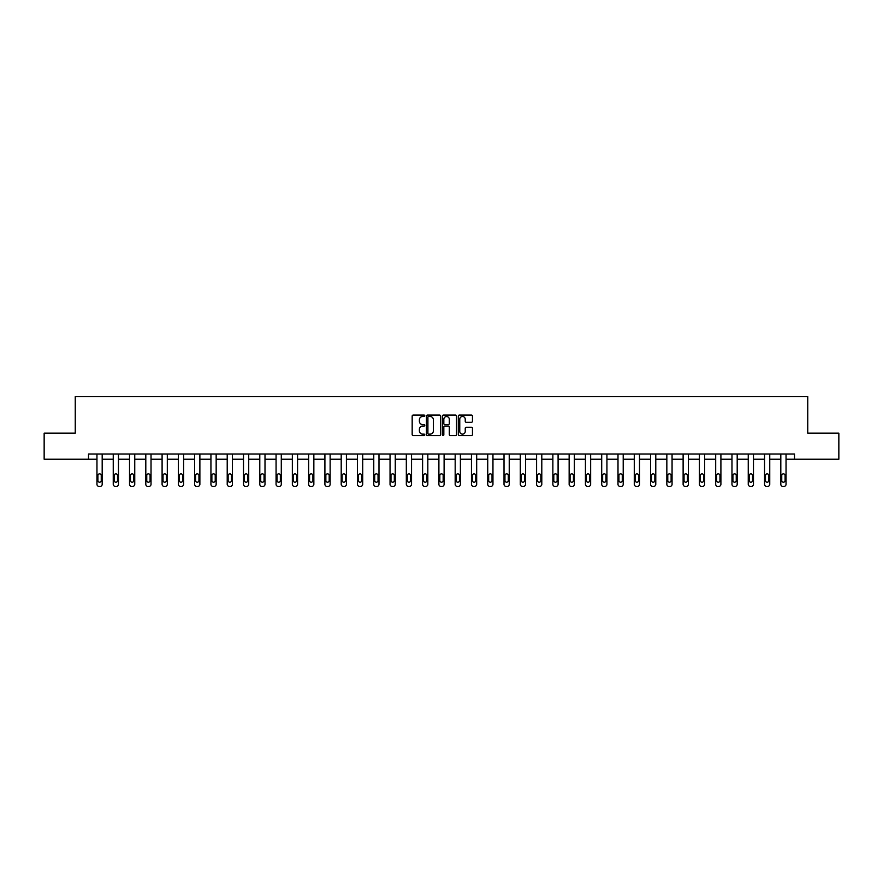 <?xml version="1.0" encoding="UTF-8"?>
<svg xmlns="http://www.w3.org/2000/svg" width="883" height="883" viewBox="0 0 883 883"><rect width="100%" height="100%" fill="white"/><g stroke="black" fill="none" stroke-linecap="round" stroke-linejoin="round"><path stroke-width="1.32" d="M424.8 415.783A0.717 0.717 0 0 0 424.083 415.065L413.2 415.065A1.026 1.026 0 0 0 412.173 416.092L412.173 434.535A1.026 1.026 0 0 0 413.2 435.562L424.083 435.562A0.717 0.717 0 0 0 424.8 434.844A0.717 0.717 0 0 0 424.083 434.127L422.67 434.127A3.278 3.278 0 0 1 419.392 430.849L419.392 429.304A3.278 3.278 0 0 1 422.67 426.025L424.083 426.025A0.717 0.717 0 0 0 424.8 425.308A0.717 0.717 0 0 0 424.083 424.591L422.67 424.591A3.278 3.278 0 0 1 419.392 421.312L419.392 419.778A3.278 3.278 0 0 1 422.67 416.5L424.083 416.5A0.717 0.717 0 0 0 424.8 415.783M471.445 422.295A1.026 1.026 0 0 0 472.46 421.268L472.46 416.092A1.026 1.026 0 0 0 471.445 415.065L459.348 415.065A1.026 1.026 0 0 0 458.332 416.092L458.332 434.535A1.026 1.026 0 0 0 459.348 435.562L471.445 435.562A1.026 1.026 0 0 0 472.46 434.535L472.46 428.288A1.026 1.026 0 0 0 471.445 427.262L466.268 427.262A1.026 1.026 0 0 0 465.242 428.288L465.242 431.379A2.737 2.737 0 0 1 462.504 434.127A2.737 2.737 0 0 1 459.767 431.379L459.767 419.237A2.737 2.737 0 0 1 462.504 416.5A2.737 2.737 0 0 1 465.242 419.237L465.242 421.268A1.026 1.026 0 0 0 466.268 422.295L471.445 422.295M88.51 459.237L44.15 459.237L44.15 433.145L75.254 433.145L75.254 396.61L807.746 396.61L807.746 433.145L838.85 433.145L838.85 459.237L794.49 459.237L794.49 454.017L88.51 454.017L88.51 459.237L96.964 459.237L96.964 484.303A2.086 2.086 174 0 0 99.051 486.39L100.099 486.39A2.086 2.086 174 0 0 102.185 484.303L102.185 454.017M440.606 416.092A1.026 1.026 0 0 0 439.579 415.065L427.493 415.065A1.026 1.026 0 0 0 426.467 416.092L426.467 434.535A1.026 1.026 0 0 0 427.493 435.562L439.579 435.562A1.026 1.026 0 0 0 440.606 434.535L440.606 416.092M443.421 415.065L455.507 415.065A1.026 1.026 0 0 1 456.533 416.092L456.533 434.535A1.026 1.026 0 0 1 455.507 435.562L450.341 435.562A1.026 1.026 0 0 1 449.315 434.535L449.315 427.052A1.026 1.026 0 0 0 448.288 426.025L444.855 426.025A1.026 1.026 0 0 0 443.829 427.052L443.829 434.844A0.717 0.717 0 0 1 443.111 435.562A0.717 0.717 0 0 1 442.394 434.844L442.394 416.092A1.026 1.026 0 0 1 443.421 415.065M102.185 459.237L113.245 459.237L113.245 484.303A2.086 2.086 174 0 0 115.331 486.39L116.379 486.39A2.086 2.086 174 0 0 118.465 484.303L118.465 454.017M118.465 459.237L129.525 459.237L129.525 484.303A2.086 2.086 174 0 0 131.611 486.39L132.66 486.39A2.086 2.086 174 0 0 134.746 484.303L134.746 454.017M134.746 459.237L145.805 459.237L145.805 484.303A2.086 2.086 174 0 0 147.903 486.39L148.94 486.39A2.086 2.086 174 0 0 151.026 484.303L151.026 454.017M151.026 459.237L162.097 459.237L162.097 484.303A2.086 2.086 174 0 0 164.183 486.39L165.22 486.39A2.086 2.086 174 0 0 167.306 484.303L167.306 454.017M167.306 459.237L178.377 459.237L178.377 484.303A2.086 2.086 174 0 0 180.463 486.39L181.501 486.39A2.086 2.086 174 0 0 183.598 484.303L183.598 454.017M183.598 459.237L194.657 459.237L194.657 484.303A2.086 2.086 174 0 0 196.743 486.39L197.792 486.39A2.086 2.086 174 0 0 199.878 484.303L199.878 454.017M199.878 459.237L210.938 459.237L210.938 484.303A2.086 2.086 174 0 0 213.024 486.39L214.072 486.39A2.086 2.086 174 0 0 216.158 484.303L216.158 454.017M216.158 459.237L227.218 459.237L227.218 484.303A2.086 2.086 174 0 0 229.304 486.39L230.353 486.39A2.086 2.086 174 0 0 232.439 484.303L232.439 454.017M232.439 459.237L243.498 459.237L243.498 484.303A2.086 2.086 174 0 0 245.595 486.39L246.633 486.39A2.086 2.086 174 0 0 248.719 484.303L248.719 454.017M248.719 459.237L259.79 459.237L259.79 484.303A2.086 2.086 174 0 0 261.876 486.39L262.913 486.39A2.086 2.086 174 0 0 264.999 484.303L264.999 454.017M264.999 459.237L276.07 459.237L276.07 484.303A2.086 2.086 174 0 0 278.156 486.39L279.205 486.39A2.086 2.086 174 0 0 281.291 484.303L281.291 454.017M281.291 459.237L292.35 459.237L292.35 484.303A2.086 2.086 174 0 0 294.436 486.39L295.485 486.39A2.086 2.086 174 0 0 297.571 484.303L297.571 454.017M297.571 459.237L308.631 459.237L308.631 484.303A2.086 2.086 174 0 0 310.717 486.39L311.765 486.39A2.086 2.086 174 0 0 313.851 484.303L313.851 454.017M313.851 459.237L324.911 459.237L324.911 484.303A2.086 2.086 174 0 0 326.997 486.39L328.046 486.39A2.086 2.086 174 0 0 330.132 484.303L330.132 454.017M330.132 459.237L341.202 459.237L341.202 484.303A2.086 2.086 174 0 0 343.288 486.39L344.326 486.39A2.086 2.086 174 0 0 346.412 484.303L346.412 454.017M346.412 459.237L357.483 459.237L357.483 484.303A2.086 2.086 174 0 0 359.569 486.39L360.606 486.39A2.086 2.086 174 0 0 362.703 484.303L362.703 454.017M362.703 459.237L373.763 459.237L373.763 484.303A2.086 2.086 174 0 0 375.849 486.39L376.898 486.39A2.086 2.086 174 0 0 378.984 484.303L378.984 454.017M378.984 459.237L390.043 459.237L390.043 484.303A2.086 2.086 174 0 0 392.129 486.39L393.178 486.39A2.086 2.086 174 0 0 395.264 484.303L395.264 454.017M395.264 459.237L406.323 459.237L406.323 484.303A2.086 2.086 174 0 0 408.41 486.39L409.458 486.39A2.086 2.086 174 0 0 411.544 484.303L411.544 454.017M411.544 459.237L422.604 459.237L422.604 484.303A2.086 2.086 174 0 0 424.701 486.39L425.738 486.39A2.086 2.086 174 0 0 427.825 484.303L427.825 454.017M427.825 459.237L438.895 459.237L438.895 484.303A2.086 2.086 174 0 0 440.981 486.39L442.019 486.39A2.086 2.086 174 0 0 444.105 484.303L444.105 454.017M444.105 459.237L455.175 459.237L455.175 484.303A2.086 2.086 174 0 0 457.262 486.39L458.299 486.39A2.086 2.086 174 0 0 460.396 484.303L460.396 454.017M460.396 459.237L471.456 459.237L471.456 484.303A2.086 2.086 174 0 0 473.542 486.39L474.59 486.39A2.086 2.086 174 0 0 476.677 484.303L476.677 454.017M476.677 459.237L487.736 459.237L487.736 484.303A2.086 2.086 174 0 0 489.822 486.39L490.871 486.39A2.086 2.086 174 0 0 492.957 484.303L492.957 454.017M492.957 459.237L504.016 459.237L504.016 484.303A2.086 2.086 174 0 0 506.102 486.39L507.151 486.39A2.086 2.086 174 0 0 509.237 484.303L509.237 454.017M509.237 459.237L520.297 459.237L520.297 484.303A2.086 2.086 174 0 0 522.394 486.39L523.431 486.39A2.086 2.086 174 0 0 525.517 484.303L525.517 454.017M525.517 459.237L536.588 459.237L536.588 484.303A2.086 2.086 174 0 0 538.674 486.39L539.712 486.39A2.086 2.086 174 0 0 541.798 484.303L541.798 454.017M541.798 459.237L552.868 459.237L552.868 484.303A2.086 2.086 174 0 0 554.954 486.39L556.003 486.39A2.086 2.086 174 0 0 558.089 484.303L558.089 454.017M558.089 459.237L569.149 459.237L569.149 484.303A2.086 2.086 174 0 0 571.235 486.39L572.283 486.39A2.086 2.086 174 0 0 574.369 484.303L574.369 454.017M574.369 459.237L585.429 459.237L585.429 484.303A2.086 2.086 174 0 0 587.515 486.39L588.564 486.39A2.086 2.086 174 0 0 590.65 484.303L590.65 454.017M590.65 459.237L601.709 459.237L601.709 484.303A2.086 2.086 174 0 0 603.795 486.39L604.844 486.39A2.086 2.086 174 0 0 606.93 484.303L606.93 454.017M606.93 459.237L618.001 459.237L618.001 484.303A2.086 2.086 174 0 0 620.087 486.39L621.124 486.39A2.086 2.086 174 0 0 623.21 484.303L623.21 454.017M623.21 459.237L634.281 459.237L634.281 484.303A2.086 2.086 174 0 0 636.367 486.39L637.405 486.39A2.086 2.086 174 0 0 639.502 484.303L639.502 454.017M639.502 459.237L650.561 459.237L650.561 484.303A2.086 2.086 174 0 0 652.647 486.39L653.696 486.39A2.086 2.086 174 0 0 655.782 484.303L655.782 454.017M655.782 459.237L666.842 459.237L666.842 484.303A2.086 2.086 174 0 0 668.928 486.39L669.976 486.39A2.086 2.086 174 0 0 672.062 484.303L672.062 454.017M672.062 459.237L683.122 459.237L683.122 484.303A2.086 2.086 174 0 0 685.208 486.39L686.257 486.39A2.086 2.086 174 0 0 688.343 484.303L688.343 454.017M688.343 459.237L699.402 459.237L699.402 484.303A2.086 2.086 174 0 0 701.499 486.39L702.537 486.39A2.086 2.086 174 0 0 704.623 484.303L704.623 454.017M704.623 459.237L715.694 459.237L715.694 484.303A2.086 2.086 174 0 0 717.78 486.39L718.817 486.39A2.086 2.086 174 0 0 720.903 484.303L720.903 454.017M720.903 459.237L731.974 459.237L731.974 484.303A2.086 2.086 174 0 0 734.06 486.39L735.097 486.39A2.086 2.086 174 0 0 737.195 484.303L737.195 454.017M737.195 459.237L748.254 459.237L748.254 484.303A2.086 2.086 174 0 0 750.34 486.39L751.389 486.39A2.086 2.086 174 0 0 753.475 484.303L753.475 454.017M753.475 459.237L764.535 459.237L764.535 484.303A2.086 2.086 174 0 0 766.621 486.39L767.669 486.39A2.086 2.086 174 0 0 769.755 484.303L769.755 454.017M769.755 459.237L780.815 459.237L780.815 484.303A2.086 2.086 174 0 0 782.901 486.39L783.949 486.39A2.086 2.086 174 0 0 786.036 484.303L786.036 454.017M786.036 459.237L794.49 459.237M428.619 416.5A0.717 0.717 0 0 0 427.902 417.218L427.902 433.41A0.717 0.717 0 0 0 428.619 434.127L430.098 434.127A3.278 3.278 0 0 0 433.376 430.849L433.376 419.778A3.278 3.278 0 0 0 430.098 416.5L428.619 416.5M449.315 419.293A2.737 2.737 0 0 0 446.566 416.555A2.737 2.737 0 0 0 443.829 419.293L443.829 423.575A1.026 1.026 0 0 0 444.855 424.591L448.288 424.591A1.026 1.026 0 0 0 449.315 423.575L449.315 419.293M97.903 480.551A1.667 1.667 6 0 0 99.569 482.217A1.667 1.667 6 0 0 101.247 480.551A1.667 1.667 -6 0 1 99.569 482.217A1.667 1.667 -6 0 1 97.903 480.551L97.903 475.54A1.667 1.667 -6 0 1 99.569 473.862A1.667 1.667 -6 0 1 101.247 475.54A1.667 1.667 6 0 0 99.569 473.862A1.667 1.667 6 0 0 97.903 475.54M96.964 454.017L96.964 484.303M101.247 475.54L101.247 480.551M114.183 480.551A1.667 1.667 6 0 0 115.85 482.217A1.667 1.667 6 0 0 117.527 480.551A1.667 1.667 -6 0 1 115.85 482.217A1.667 1.667 -6 0 1 114.183 480.551L114.183 475.54A1.667 1.667 -6 0 1 115.85 473.862A1.667 1.667 -6 0 1 117.527 475.54A1.667 1.667 6 0 0 115.85 473.862A1.667 1.667 6 0 0 114.183 475.54M130.463 480.551A1.667 1.667 6 0 0 132.141 482.217A1.667 1.667 6 0 0 133.808 480.551A1.667 1.667 -6 0 1 132.141 482.217A1.667 1.667 -6 0 1 130.463 480.551L130.463 475.54A1.667 1.667 -6 0 1 132.141 473.862A1.667 1.667 -6 0 1 133.808 475.54A1.667 1.667 6 0 0 132.141 473.862A1.667 1.667 6 0 0 130.463 475.54M113.245 454.017L113.245 484.303M117.527 475.54L117.527 480.551M129.525 454.017L129.525 484.303M133.808 475.54L133.808 480.551M146.755 480.551A1.667 1.667 6 0 0 148.421 482.217A1.667 1.667 6 0 0 150.088 480.551A1.667 1.667 -6 0 1 148.421 482.217A1.667 1.667 -6 0 1 146.755 480.551L146.755 475.54A1.667 1.667 -6 0 1 148.421 473.862A1.667 1.667 -6 0 1 150.088 475.54A1.667 1.667 6 0 0 148.421 473.862A1.667 1.667 6 0 0 146.755 475.54M163.035 480.551A1.667 1.667 6 0 0 164.702 482.217A1.667 1.667 6 0 0 166.368 480.551A1.667 1.667 -6 0 1 164.702 482.217A1.667 1.667 -6 0 1 163.035 480.551L163.035 475.54A1.667 1.667 -6 0 1 164.702 473.862A1.667 1.667 -6 0 1 166.368 475.54A1.667 1.667 6 0 0 164.702 473.862A1.667 1.667 6 0 0 163.035 475.54M179.315 480.551A1.667 1.667 6 0 0 180.982 482.217A1.667 1.667 6 0 0 182.649 480.551A1.667 1.667 -6 0 1 180.982 482.217A1.667 1.667 -6 0 1 179.315 480.551L179.315 475.54A1.667 1.667 -6 0 1 180.982 473.862A1.667 1.667 -6 0 1 182.649 475.54A1.667 1.667 6 0 0 180.982 473.862A1.667 1.667 6 0 0 179.315 475.54M145.805 454.017L145.805 484.303M150.088 475.54L150.088 480.551M162.097 454.017L162.097 484.303M166.368 475.54L166.368 480.551M178.377 454.017L178.377 484.303M182.649 475.54L182.649 480.551M195.596 480.551A1.667 1.667 6 0 0 197.262 482.217A1.667 1.667 6 0 0 198.94 480.551A1.667 1.667 -6 0 1 197.262 482.217A1.667 1.667 -6 0 1 195.596 480.551L195.596 475.54A1.667 1.667 -6 0 1 197.262 473.862A1.667 1.667 -6 0 1 198.94 475.54A1.667 1.667 6 0 0 197.262 473.862A1.667 1.667 6 0 0 195.596 475.54M194.657 454.017L194.657 484.303M198.94 475.54L198.94 480.551M211.876 480.551A1.667 1.667 6 0 0 213.554 482.217A1.667 1.667 6 0 0 215.22 480.551A1.667 1.667 -6 0 1 213.554 482.217A1.667 1.667 -6 0 1 211.876 480.551L211.876 475.54A1.667 1.667 -6 0 1 213.554 473.862A1.667 1.667 -6 0 1 215.22 475.54A1.667 1.667 6 0 0 213.554 473.862A1.667 1.667 6 0 0 211.876 475.54M210.938 454.017L210.938 484.303M215.22 475.54L215.22 480.551M228.156 480.551A1.667 1.667 6 0 0 229.834 482.217A1.667 1.667 6 0 0 231.501 480.551A1.667 1.667 -6 0 1 229.834 482.217A1.667 1.667 -6 0 1 228.156 480.551L228.156 475.54A1.667 1.667 -6 0 1 229.834 473.862A1.667 1.667 -6 0 1 231.501 475.54A1.667 1.667 6 0 0 229.834 473.862A1.667 1.667 6 0 0 228.156 475.54M227.218 454.017L227.218 484.303M231.501 475.54L231.501 480.551M244.448 480.551A1.667 1.667 6 0 0 246.114 482.217A1.667 1.667 6 0 0 247.781 480.551A1.667 1.667 -6 0 1 246.114 482.217A1.667 1.667 -6 0 1 244.448 480.551L244.448 475.54A1.667 1.667 -6 0 1 246.114 473.862A1.667 1.667 -6 0 1 247.781 475.54A1.667 1.667 6 0 0 246.114 473.862A1.667 1.667 6 0 0 244.448 475.54M243.498 454.017L243.498 484.303M247.781 475.54L247.781 480.551M260.728 480.551A1.667 1.667 6 0 0 262.394 482.217A1.667 1.667 6 0 0 264.061 480.551A1.667 1.667 -6 0 1 262.394 482.217A1.667 1.667 -6 0 1 260.728 480.551L260.728 475.54A1.667 1.667 -6 0 1 262.394 473.862A1.667 1.667 -6 0 1 264.061 475.54A1.667 1.667 6 0 0 262.394 473.862A1.667 1.667 6 0 0 260.728 475.54M259.79 454.017L259.79 484.303M264.061 475.54L264.061 480.551M277.008 480.551A1.667 1.667 6 0 0 278.675 482.217A1.667 1.667 6 0 0 280.353 480.551A1.667 1.667 -6 0 1 278.675 482.217A1.667 1.667 -6 0 1 277.008 480.551L277.008 475.54A1.667 1.667 -6 0 1 278.675 473.862A1.667 1.667 -6 0 1 280.353 475.54A1.667 1.667 6 0 0 278.675 473.862A1.667 1.667 6 0 0 277.008 475.54M276.07 454.017L276.07 484.303M280.353 475.54L280.353 480.551M293.288 480.551A1.667 1.667 6 0 0 294.955 482.217A1.667 1.667 6 0 0 296.633 480.551A1.667 1.667 -6 0 1 294.955 482.217A1.667 1.667 -6 0 1 293.288 480.551L293.288 475.54A1.667 1.667 -6 0 1 294.955 473.862A1.667 1.667 -6 0 1 296.633 475.54A1.667 1.667 6 0 0 294.955 473.862A1.667 1.667 6 0 0 293.288 475.54M292.35 454.017L292.35 484.303M296.633 475.54L296.633 480.551M309.569 480.551A1.667 1.667 6 0 0 311.246 482.217A1.667 1.667 6 0 0 312.913 480.551A1.667 1.667 -6 0 1 311.246 482.217A1.667 1.667 -6 0 1 309.569 480.551L309.569 475.54A1.667 1.667 -6 0 1 311.246 473.862A1.667 1.667 -6 0 1 312.913 475.54A1.667 1.667 6 0 0 311.246 473.862A1.667 1.667 6 0 0 309.569 475.54M308.631 454.017L308.631 484.303M312.913 475.54L312.913 480.551M325.849 480.551A1.667 1.667 6 0 0 327.527 482.217A1.667 1.667 6 0 0 329.193 480.551A1.667 1.667 -6 0 1 327.527 482.217A1.667 1.667 -6 0 1 325.849 480.551L325.849 475.54A1.667 1.667 -6 0 1 327.527 473.862A1.667 1.667 -6 0 1 329.193 475.54A1.667 1.667 6 0 0 327.527 473.862A1.667 1.667 6 0 0 325.849 475.54M324.911 454.017L324.911 484.303M329.193 475.54L329.193 480.551M342.14 480.551A1.667 1.667 6 0 0 343.807 482.217A1.667 1.667 6 0 0 345.474 480.551A1.667 1.667 -6 0 1 343.807 482.217A1.667 1.667 -6 0 1 342.14 480.551L342.14 475.54A1.667 1.667 -6 0 1 343.807 473.862A1.667 1.667 -6 0 1 345.474 475.54A1.667 1.667 6 0 0 343.807 473.862A1.667 1.667 6 0 0 342.14 475.54M341.202 454.017L341.202 484.303M345.474 475.54L345.474 480.551M358.421 480.551A1.667 1.667 6 0 0 360.087 482.217A1.667 1.667 6 0 0 361.754 480.551A1.667 1.667 -6 0 1 360.087 482.217A1.667 1.667 -6 0 1 358.421 480.551L358.421 475.54A1.667 1.667 -6 0 1 360.087 473.862A1.667 1.667 -6 0 1 361.754 475.54A1.667 1.667 6 0 0 360.087 473.862A1.667 1.667 6 0 0 358.421 475.54M357.483 454.017L357.483 484.303M361.754 475.54L361.754 480.551M374.701 480.551A1.667 1.667 6 0 0 376.368 482.217A1.667 1.667 6 0 0 378.045 480.551A1.667 1.667 -6 0 1 376.368 482.217A1.667 1.667 -6 0 1 374.701 480.551L374.701 475.54A1.667 1.667 -6 0 1 376.368 473.862A1.667 1.667 -6 0 1 378.045 475.54A1.667 1.667 6 0 0 376.368 473.862A1.667 1.667 6 0 0 374.701 475.54M373.763 454.017L373.763 484.303M378.045 475.54L378.045 480.551M390.981 480.551A1.667 1.667 6 0 0 392.648 482.217A1.667 1.667 6 0 0 394.326 480.551A1.667 1.667 -6 0 1 392.648 482.217A1.667 1.667 -6 0 1 390.981 480.551L390.981 475.54A1.667 1.667 -6 0 1 392.648 473.862A1.667 1.667 -6 0 1 394.326 475.54A1.667 1.667 6 0 0 392.648 473.862A1.667 1.667 6 0 0 390.981 475.54M390.043 454.017L390.043 484.303M394.326 475.54L394.326 480.551M407.262 480.551A1.667 1.667 6 0 0 408.939 482.217A1.667 1.667 6 0 0 410.606 480.551A1.667 1.667 -6 0 1 408.939 482.217A1.667 1.667 -6 0 1 407.262 480.551L407.262 475.54A1.667 1.667 -6 0 1 408.939 473.862A1.667 1.667 -6 0 1 410.606 475.54A1.667 1.667 6 0 0 408.939 473.862A1.667 1.667 6 0 0 407.262 475.54M406.323 454.017L406.323 484.303M410.606 475.54L410.606 480.551M423.553 480.551A1.667 1.667 6 0 0 425.22 482.217A1.667 1.667 6 0 0 426.886 480.551A1.667 1.667 -6 0 1 425.22 482.217A1.667 1.667 -6 0 1 423.553 480.551L423.553 475.54A1.667 1.667 -6 0 1 425.22 473.862A1.667 1.667 -6 0 1 426.886 475.54A1.667 1.667 6 0 0 425.22 473.862A1.667 1.667 6 0 0 423.553 475.54M422.604 454.017L422.604 484.303M426.886 475.54L426.886 480.551M439.833 480.551A1.667 1.667 6 0 0 441.5 482.217A1.667 1.667 6 0 0 443.167 480.551A1.667 1.667 -6 0 1 441.5 482.217A1.667 1.667 -6 0 1 439.833 480.551L439.833 475.54A1.667 1.667 -6 0 1 441.5 473.862A1.667 1.667 -6 0 1 443.167 475.54A1.667 1.667 6 0 0 441.5 473.862A1.667 1.667 6 0 0 439.833 475.54M438.895 454.017L438.895 484.303M443.167 475.54L443.167 480.551M456.114 480.551A1.667 1.667 6 0 0 457.78 482.217A1.667 1.667 6 0 0 459.447 480.551A1.667 1.667 -6 0 1 457.78 482.217A1.667 1.667 -6 0 1 456.114 480.551L456.114 475.54A1.667 1.667 -6 0 1 457.78 473.862A1.667 1.667 -6 0 1 459.447 475.54A1.667 1.667 6 0 0 457.78 473.862A1.667 1.667 6 0 0 456.114 475.54M455.175 454.017L455.175 484.303M459.447 475.54L459.447 480.551M472.394 480.551A1.667 1.667 6 0 0 474.061 482.217A1.667 1.667 6 0 0 475.738 480.551A1.667 1.667 -6 0 1 474.061 482.217A1.667 1.667 -6 0 1 472.394 480.551L472.394 475.54A1.667 1.667 -6 0 1 474.061 473.862A1.667 1.667 -6 0 1 475.738 475.54A1.667 1.667 6 0 0 474.061 473.862A1.667 1.667 6 0 0 472.394 475.54M471.456 454.017L471.456 484.303M475.738 475.54L475.738 480.551M488.674 480.551A1.667 1.667 6 0 0 490.352 482.217A1.667 1.667 6 0 0 492.019 480.551A1.667 1.667 -6 0 1 490.352 482.217A1.667 1.667 -6 0 1 488.674 480.551L488.674 475.54A1.667 1.667 -6 0 1 490.352 473.862A1.667 1.667 -6 0 1 492.019 475.54A1.667 1.667 6 0 0 490.352 473.862A1.667 1.667 6 0 0 488.674 475.54M487.736 454.017L487.736 484.303M492.019 475.54L492.019 480.551M504.955 480.551A1.667 1.667 6 0 0 506.632 482.217A1.667 1.667 6 0 0 508.299 480.551A1.667 1.667 -6 0 1 506.632 482.217A1.667 1.667 -6 0 1 504.955 480.551L504.955 475.54A1.667 1.667 -6 0 1 506.632 473.862A1.667 1.667 -6 0 1 508.299 475.54A1.667 1.667 6 0 0 506.632 473.862A1.667 1.667 6 0 0 504.955 475.54M504.016 454.017L504.016 484.303M508.299 475.54L508.299 480.551M521.246 480.551A1.667 1.667 6 0 0 522.913 482.217A1.667 1.667 6 0 0 524.579 480.551A1.667 1.667 -6 0 1 522.913 482.217A1.667 1.667 -6 0 1 521.246 480.551L521.246 475.54A1.667 1.667 -6 0 1 522.913 473.862A1.667 1.667 -6 0 1 524.579 475.54A1.667 1.667 6 0 0 522.913 473.862A1.667 1.667 6 0 0 521.246 475.54M520.297 454.017L520.297 484.303M524.579 475.54L524.579 480.551M537.526 480.551A1.667 1.667 6 0 0 539.193 482.217A1.667 1.667 6 0 0 540.86 480.551A1.667 1.667 -6 0 1 539.193 482.217A1.667 1.667 -6 0 1 537.526 480.551L537.526 475.54A1.667 1.667 -6 0 1 539.193 473.862A1.667 1.667 -6 0 1 540.86 475.54A1.667 1.667 6 0 0 539.193 473.862A1.667 1.667 6 0 0 537.526 475.54M536.588 454.017L536.588 484.303M540.86 475.54L540.86 480.551M553.807 480.551A1.667 1.667 6 0 0 555.473 482.217A1.667 1.667 6 0 0 557.151 480.551A1.667 1.667 -6 0 1 555.473 482.217A1.667 1.667 -6 0 1 553.807 480.551L553.807 475.54A1.667 1.667 -6 0 1 555.473 473.862A1.667 1.667 -6 0 1 557.151 475.54A1.667 1.667 6 0 0 555.473 473.862A1.667 1.667 6 0 0 553.807 475.54M552.868 454.017L552.868 484.303M557.151 475.54L557.151 480.551M570.087 480.551A1.667 1.667 6 0 0 571.754 482.217A1.667 1.667 6 0 0 573.431 480.551A1.667 1.667 -6 0 1 571.754 482.217A1.667 1.667 -6 0 1 570.087 480.551L570.087 475.54A1.667 1.667 -6 0 1 571.754 473.862A1.667 1.667 -6 0 1 573.431 475.54A1.667 1.667 6 0 0 571.754 473.862A1.667 1.667 6 0 0 570.087 475.54M569.149 454.017L569.149 484.303M573.431 475.54L573.431 480.551M586.367 480.551A1.667 1.667 6 0 0 588.045 482.217A1.667 1.667 6 0 0 589.712 480.551A1.667 1.667 -6 0 1 588.045 482.217A1.667 1.667 -6 0 1 586.367 480.551L586.367 475.54A1.667 1.667 -6 0 1 588.045 473.862A1.667 1.667 -6 0 1 589.712 475.54A1.667 1.667 6 0 0 588.045 473.862A1.667 1.667 6 0 0 586.367 475.54M585.429 454.017L585.429 484.303M589.712 475.54L589.712 480.551M602.648 480.551A1.667 1.667 6 0 0 604.325 482.217A1.667 1.667 6 0 0 605.992 480.551A1.667 1.667 -6 0 1 604.325 482.217A1.667 1.667 -6 0 1 602.648 480.551L602.648 475.54A1.667 1.667 -6 0 1 604.325 473.862A1.667 1.667 -6 0 1 605.992 475.54A1.667 1.667 6 0 0 604.325 473.862A1.667 1.667 6 0 0 602.648 475.54M601.709 454.017L601.709 484.303M605.992 475.54L605.992 480.551M618.939 480.551A1.667 1.667 6 0 0 620.606 482.217A1.667 1.667 6 0 0 622.272 480.551A1.667 1.667 -6 0 1 620.606 482.217A1.667 1.667 -6 0 1 618.939 480.551L618.939 475.54A1.667 1.667 -6 0 1 620.606 473.862A1.667 1.667 -6 0 1 622.272 475.54A1.667 1.667 6 0 0 620.606 473.862A1.667 1.667 6 0 0 618.939 475.54M618.001 454.017L618.001 484.303M622.272 475.54L622.272 480.551M635.219 480.551A1.667 1.667 6 0 0 636.886 482.217A1.667 1.667 6 0 0 638.552 480.551A1.667 1.667 -6 0 1 636.886 482.217A1.667 1.667 -6 0 1 635.219 480.551L635.219 475.54A1.667 1.667 -6 0 1 636.886 473.862A1.667 1.667 -6 0 1 638.552 475.54A1.667 1.667 6 0 0 636.886 473.862A1.667 1.667 6 0 0 635.219 475.54M634.281 454.017L634.281 484.303M638.552 475.54L638.552 480.551M651.499 480.551A1.667 1.667 6 0 0 653.166 482.217A1.667 1.667 6 0 0 654.844 480.551A1.667 1.667 -6 0 1 653.166 482.217A1.667 1.667 -6 0 1 651.499 480.551L651.499 475.54A1.667 1.667 -6 0 1 653.166 473.862A1.667 1.667 -6 0 1 654.844 475.54A1.667 1.667 6 0 0 653.166 473.862A1.667 1.667 6 0 0 651.499 475.54M650.561 454.017L650.561 484.303M654.844 475.54L654.844 480.551M667.78 480.551A1.667 1.667 6 0 0 669.446 482.217A1.667 1.667 6 0 0 671.124 480.551A1.667 1.667 -6 0 1 669.446 482.217A1.667 1.667 -6 0 1 667.78 480.551L667.78 475.54A1.667 1.667 -6 0 1 669.446 473.862A1.667 1.667 -6 0 1 671.124 475.54A1.667 1.667 6 0 0 669.446 473.862A1.667 1.667 6 0 0 667.78 475.54M666.842 454.017L666.842 484.303M671.124 475.54L671.124 480.551M684.06 480.551A1.667 1.667 6 0 0 685.738 482.217A1.667 1.667 6 0 0 687.404 480.551A1.667 1.667 -6 0 1 685.738 482.217A1.667 1.667 -6 0 1 684.06 480.551L684.06 475.54A1.667 1.667 -6 0 1 685.738 473.862A1.667 1.667 -6 0 1 687.404 475.54A1.667 1.667 6 0 0 685.738 473.862A1.667 1.667 6 0 0 684.06 475.54M683.122 454.017L683.122 484.303M687.404 475.54L687.404 480.551M700.351 480.551A1.667 1.667 6 0 0 702.018 482.217A1.667 1.667 6 0 0 703.685 480.551A1.667 1.667 -6 0 1 702.018 482.217A1.667 1.667 -6 0 1 700.351 480.551L700.351 475.54A1.667 1.667 -6 0 1 702.018 473.862A1.667 1.667 -6 0 1 703.685 475.54A1.667 1.667 6 0 0 702.018 473.862A1.667 1.667 6 0 0 700.351 475.54M699.402 454.017L699.402 484.303M703.685 475.54L703.685 480.551M716.632 480.551A1.667 1.667 6 0 0 718.298 482.217A1.667 1.667 6 0 0 719.965 480.551A1.667 1.667 -6 0 1 718.298 482.217A1.667 1.667 -6 0 1 716.632 480.551L716.632 475.54A1.667 1.667 -6 0 1 718.298 473.862A1.667 1.667 -6 0 1 719.965 475.54A1.667 1.667 6 0 0 718.298 473.862A1.667 1.667 6 0 0 716.632 475.54M715.694 454.017L715.694 484.303M719.965 475.54L719.965 480.551M732.912 480.551A1.667 1.667 6 0 0 734.579 482.217A1.667 1.667 6 0 0 736.245 480.551A1.667 1.667 -6 0 1 734.579 482.217A1.667 1.667 -6 0 1 732.912 480.551L732.912 475.54A1.667 1.667 -6 0 1 734.579 473.862A1.667 1.667 -6 0 1 736.245 475.54A1.667 1.667 6 0 0 734.579 473.862A1.667 1.667 6 0 0 732.912 475.54M731.974 454.017L731.974 484.303M736.245 475.54L736.245 480.551M749.192 480.551A1.667 1.667 6 0 0 750.859 482.217A1.667 1.667 6 0 0 752.537 480.551A1.667 1.667 -6 0 1 750.859 482.217A1.667 1.667 -6 0 1 749.192 480.551L749.192 475.54A1.667 1.667 -6 0 1 750.859 473.862A1.667 1.667 -6 0 1 752.537 475.54A1.667 1.667 6 0 0 750.859 473.862A1.667 1.667 6 0 0 749.192 475.54M748.254 454.017L748.254 484.303M752.537 475.54L752.537 480.551M765.473 480.551A1.667 1.667 6 0 0 767.15 482.217A1.667 1.667 6 0 0 768.817 480.551A1.667 1.667 -6 0 1 767.15 482.217A1.667 1.667 -6 0 1 765.473 480.551L765.473 475.54A1.667 1.667 -6 0 1 767.15 473.862A1.667 1.667 -6 0 1 768.817 475.54A1.667 1.667 6 0 0 767.15 473.862A1.667 1.667 6 0 0 765.473 475.54M764.535 454.017L764.535 484.303M768.817 475.54L768.817 480.551M781.753 480.551A1.667 1.667 6 0 0 783.431 482.217A1.667 1.667 6 0 0 785.097 480.551A1.667 1.667 -6 0 1 783.431 482.217A1.667 1.667 -6 0 1 781.753 480.551L781.753 475.54A1.667 1.667 -6 0 1 783.431 473.862A1.667 1.667 -6 0 1 785.097 475.54A1.667 1.667 6 0 0 783.431 473.862A1.667 1.667 6 0 0 781.753 475.54M780.815 454.017L780.815 484.303M785.097 475.54L785.097 480.551"/></g></svg>

